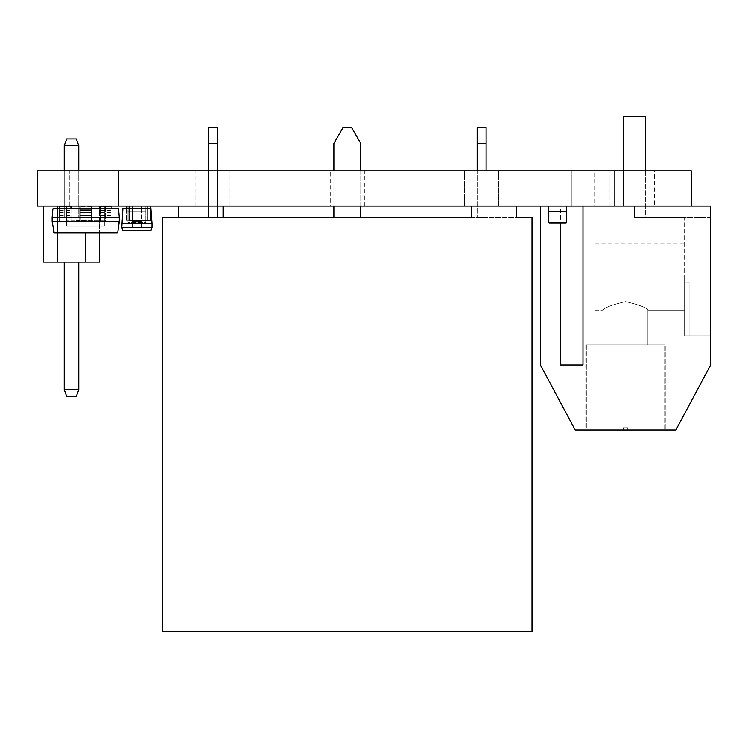 <?xml version="1.0" encoding="UTF-8"?>
<svg xmlns="http://www.w3.org/2000/svg" width="748" height="748" viewBox="0 0 748 748"><rect width="100%" height="100%" fill="white"/><g stroke="black" fill="none" stroke-linecap="round" stroke-linejoin="round"><path stroke-width="0.56" stroke-dasharray="3.74 2.81" d="M532.015 217.285L162.615 217.285L162.615 631.462L532.015 631.462L532.015 217.285M178.286 206.093L178.286 217.285L178.286 206.093L178.286 217.285L223.063 217.285L223.063 206.093L178.286 206.093L223.063 206.093L178.286 206.093L223.063 206.093L223.063 217.285L223.063 206.093M471.567 206.093L471.567 217.285L471.567 206.093L471.567 217.285L516.344 217.285L516.344 206.093L471.567 206.093L516.344 206.093L471.567 206.093L516.344 206.093L516.344 217.285L516.344 206.093M360.751 217.285L333.879 217.285L360.751 217.285L360.751 143.41L351.7 127.73L342.93 127.73L333.879 143.41L333.879 217.285M217.462 170.834L217.462 217.285L208.505 217.285L217.462 217.285L208.505 217.285L217.462 217.285L217.462 143.41L217.462 217.285L217.462 143.41L208.505 143.41L208.505 217.285L208.505 143.41L217.462 143.41L217.462 127.73L217.462 143.41L217.462 127.73L208.505 127.73L208.505 143.41L208.505 127.73L217.462 127.73L208.505 127.73L208.505 217.285L208.505 170.834M486.116 170.834L486.116 217.285L477.159 217.285L486.116 217.285L477.159 217.285L486.116 217.285L486.116 127.73L477.159 127.73L477.159 217.285L477.159 170.834M333.879 170.834L333.879 206.093M360.751 170.834L360.751 206.093M208.505 143.41L217.462 143.41M477.159 143.41L477.159 127.73L477.159 143.41L486.116 143.41L486.116 217.285L486.116 143.41L477.159 143.41L477.159 217.285L477.159 143.41L486.116 143.41L486.116 127.73L486.116 143.41M486.116 127.73L477.159 127.73L486.116 127.73M78.792 262.062L64.244 262.062L78.792 262.062L64.244 262.062L78.792 262.062L64.244 262.062L78.792 262.062L78.792 389.671L78.792 262.062L78.792 389.671L64.244 389.671L64.244 262.062L64.244 389.671L78.792 389.671L76.352 396.384L66.684 396.384L76.352 396.384L78.792 389.671L78.792 262.062L78.792 389.671L64.244 389.671L66.684 396.384L64.244 389.671L64.244 262.062L64.244 389.671L78.792 389.671L64.244 389.671L64.244 262.062M43.534 206.093L43.534 262.062L43.534 206.093L43.534 262.062L43.534 206.093L57.531 206.093L43.534 206.093L57.531 206.093L43.534 206.093L57.531 206.093L43.534 206.093L43.534 262.062L99.503 262.062L85.515 262.062L99.503 262.062L85.515 262.062L99.503 262.062L99.503 206.093L85.515 206.093L99.503 206.093L85.515 206.093L99.503 206.093L85.515 206.093L99.503 206.093L99.503 262.062L99.503 232.955M78.792 145.645L76.352 138.932L78.792 145.645L78.792 217.285L64.244 217.285L78.792 217.285L64.244 217.285L78.792 217.285L64.244 217.285L78.792 217.285L78.792 145.645L64.244 145.645L78.792 145.645L76.352 138.932L66.684 138.932L76.352 138.932L78.792 145.645L64.244 145.645L66.684 138.932L64.244 145.645L78.792 145.645L76.352 138.932L66.684 138.932L76.352 138.932L66.684 138.932L64.244 145.645L78.792 145.645L78.792 217.285L78.792 170.834M57.531 232.955L57.531 262.062L57.531 217.285L57.531 262.062L57.531 217.285L57.531 262.062L57.531 217.285L85.515 217.285L57.531 217.285L57.531 206.093M85.515 232.955L85.515 262.062M64.244 145.645L64.244 217.285L64.244 145.645L66.684 138.932L64.244 145.645L64.244 217.285L64.244 170.834M57.531 262.062L57.531 208.327M64.244 389.671L66.684 396.384L64.244 389.671L66.684 396.384L76.352 396.384L66.684 396.384L76.352 396.384L78.792 389.671M664.701 344.893L586.348 344.893L664.701 344.893L586.348 344.893L664.701 344.893L586.348 344.893L586.348 429.969L623.29 429.969L586.348 429.969L623.29 429.969L586.348 429.969L623.29 429.969L586.348 429.969L586.348 344.893L664.701 344.893L664.701 429.969L627.768 429.969L627.768 427.734L623.29 427.734L623.29 429.969L623.29 427.734L623.29 429.969L623.29 427.734L623.29 429.969L623.29 427.734L627.768 427.734L623.29 427.734L627.768 427.734L623.29 427.734L627.768 427.734L627.768 429.969L627.768 427.734L627.768 429.969L627.768 427.734L627.768 429.969L664.701 429.969L627.768 429.969L664.701 429.969L627.768 429.969L664.701 429.969L664.701 344.893L664.701 429.969M595.081 310.196L603.14 310.196L595.081 310.196L595.081 243.035L595.081 310.196L603.14 310.196C604.468 307.662 611.939 304.81 625.543 301.64C639.147 304.819 646.599 307.671 647.918 310.196C646.599 307.671 639.138 304.819 625.543 301.64C611.929 304.81 604.459 307.662 603.14 310.196C604.468 307.662 611.939 304.81 625.543 301.64C639.147 304.819 646.599 307.671 647.918 310.196C646.599 307.671 639.138 304.819 625.543 301.64C611.929 304.81 604.459 307.662 603.14 310.196C604.468 307.662 611.939 304.81 625.543 301.64C639.147 304.819 646.599 307.671 647.918 310.196L647.918 344.893L603.14 344.893L647.918 344.893L603.14 344.893L647.918 344.893L603.14 344.893L647.918 344.893L647.918 310.196C646.599 307.671 639.138 304.819 625.543 301.64C611.929 304.81 604.459 307.662 603.14 310.196L603.14 344.893M665.262 344.893L585.787 344.893L665.262 344.893L585.787 344.893L665.262 344.893L585.787 344.893L665.262 344.893L665.262 429.969L585.787 429.969L665.262 429.969L585.787 429.969L665.262 429.969L585.787 429.969L665.262 429.969L665.262 344.893L665.262 429.969M585.787 344.893L585.787 429.969M684.626 276.61L684.626 335.936L684.626 276.61M623.29 170.834L623.29 206.093L710.6 206.093L623.29 206.093L710.6 206.093L623.29 206.093L710.6 206.093L623.29 206.093L623.29 116.538L645.674 116.538L645.674 217.285L634.482 217.285L634.482 206.093L634.482 217.285L634.482 206.093L634.482 217.285L684.626 217.285L684.626 335.936L684.626 217.285L634.482 217.285L645.674 217.285L634.482 217.285L634.482 206.093L634.482 217.285L645.674 217.285L645.674 170.834M684.626 310.196L647.918 310.196L684.626 310.196L684.626 282.211L684.626 310.196L684.626 294.983L684.626 310.196L647.918 310.196L647.918 344.893M645.674 116.538L623.29 116.538L645.674 116.538L623.29 116.538L645.674 116.538L645.674 217.285M623.29 116.538L623.29 206.093M586.348 344.893L586.348 429.969M691.348 206.093L691.348 170.834L37.4 170.834L37.4 206.093L691.348 206.093L560.598 206.093L582.991 206.093L582.991 365.043L560.598 365.043L560.598 206.093L540.449 206.093L540.449 365.043L575.156 429.969L675.902 429.969L710.6 365.043L710.6 206.093L582.991 206.093L582.991 365.043L560.598 365.043L560.598 206.093L540.449 206.093M582.991 206.093L582.991 365.043L560.598 365.043L560.598 222.885M710.6 217.285L710.6 335.936L710.6 206.093L710.6 335.936L710.6 206.093L710.6 335.936L710.6 206.093L710.6 217.285L634.482 217.285L710.6 217.285M689.104 335.936L710.6 335.936L689.104 335.936L689.104 282.211L684.626 282.211L684.626 294.983L684.626 282.211L684.626 294.983L684.626 282.211L689.104 282.211L689.104 335.936L710.6 335.936L689.104 335.936L710.6 335.936L689.104 335.936L689.104 282.211L684.626 282.211L689.104 282.211L689.104 335.936L689.104 282.211L684.626 282.211L689.104 282.211L689.104 335.936L684.626 335.936L689.104 335.936M82.888 206.093L60.149 206.093L82.888 206.093L60.149 206.093L82.888 206.093L60.149 206.093L60.149 170.834L82.888 170.834L60.149 170.834L82.888 170.834L60.149 170.834L82.888 170.834L60.149 170.834L60.149 206.093L82.888 206.093L82.888 170.834M594.679 206.093L571.93 206.093L594.679 206.093L571.93 206.093L594.679 206.093L571.93 206.093L571.93 170.834L594.679 170.834L571.93 170.834L594.679 170.834L571.93 170.834L594.679 170.834L571.93 170.834L571.93 206.093L594.679 206.093L594.679 170.834M571.93 206.093L571.93 170.834M60.149 206.093L60.149 170.834M654.388 206.093L614.576 206.093L654.388 206.093L614.576 206.093L654.388 206.093L614.576 206.093L614.576 170.834L654.388 170.834L614.576 170.834L654.388 170.834L614.576 170.834L654.388 170.834L614.576 170.834L614.576 206.093L654.388 206.093L654.388 170.834M614.576 206.093L614.576 170.834M195.929 206.093L195.929 170.834L230.047 170.834L195.929 170.834L230.047 170.834L195.929 170.834L195.929 206.093L230.047 206.093L230.047 170.834L230.047 206.093L195.929 206.093M610.031 206.093L610.031 170.834L658.932 170.834L610.031 170.834L658.932 170.834L610.031 170.834L610.031 206.093L658.932 206.093L658.932 170.834L658.932 206.093L610.031 206.093M69.816 206.093L69.816 170.834L118.717 170.834L69.816 170.834L118.717 170.834L69.816 170.834L69.816 206.093L118.717 206.093L118.717 170.834L118.717 206.093L69.816 206.093M464.583 206.093L464.583 170.834L498.701 170.834L456.009 170.834L464.62 170.834L464.583 206.093L498.701 206.093L498.701 170.834L498.701 206.093L464.583 206.093M330.251 206.093L364.37 206.093L330.251 206.093L330.251 170.834L364.37 170.834L330.251 170.834M364.37 206.093L364.37 170.834M66.703 206.093L104.767 206.093L66.703 206.093L66.703 226.242L104.767 226.242L104.767 206.093L104.767 226.242L66.703 226.242L66.703 206.093M147.552 206.093L126.281 206.093L147.552 206.093L147.552 220.641L126.281 220.641L147.552 220.641L147.552 206.093M66.142 206.093L105.328 206.093L66.142 206.093L66.142 220.641L76.221 220.641L66.142 220.641L66.142 206.093M129.124 206.093L150.395 206.093L129.124 206.093L129.124 220.641L150.395 220.641L129.124 220.641L150.395 220.641L150.395 206.093M145.869 206.093L127.955 206.093L145.869 206.093L127.955 206.093L145.869 206.093L145.869 211.693L127.955 211.693L127.955 206.093L127.955 211.693L145.869 211.693L145.841 222.324L145.841 211.693L127.983 211.693L127.983 222.324L127.983 211.693L145.841 211.693L145.869 206.093L127.955 206.093L145.869 206.093M566.666 206.093L548.761 206.093L566.666 206.093L548.761 206.093L566.666 206.093L566.666 211.693L548.761 211.693L548.761 206.093L566.666 206.093L548.761 206.093M59.541 206.093L70.957 206.093L59.541 206.093L59.541 210.085L70.957 210.085L70.957 206.093M100.513 206.093L111.929 206.093L100.513 206.093L100.513 210.085L111.929 210.085L111.929 206.093M91.443 206.093L80.027 206.093L80.027 221.539L91.443 221.539L91.443 206.093L80.027 206.093M132.433 227.364L141.391 227.364L132.433 227.364L132.433 223.4L141.391 223.4L141.391 227.364L141.391 223.4L141.391 227.364L141.391 223.4L152.022 223.4L150.909 208.327L122.924 208.327L150.909 208.327L152.022 223.4L152.022 227.364L150.909 230.721L122.924 230.721L121.802 227.364L122.924 230.721L150.909 230.721L152.022 227.364L132.433 227.364L152.022 227.364L132.433 227.364L132.433 223.4L132.433 227.364L121.802 227.364L132.433 227.364L132.433 210.057L132.433 221.417L132.433 210.057L141.391 210.057L132.433 210.057L141.391 210.057L132.433 210.057L132.433 206.093L132.433 210.057L141.391 210.057L132.433 210.057L141.391 210.057L132.433 210.057L132.433 206.093L132.433 210.057L132.433 206.093L132.433 210.057L141.391 210.057L141.391 206.093L132.433 206.093L141.391 206.093L132.433 206.093L141.391 206.093L132.433 206.093L141.391 206.093L132.433 206.093L141.391 206.093L141.391 210.057L132.433 210.057L132.433 227.364L121.802 227.364L121.802 223.4L132.433 223.4L132.433 227.364L141.391 227.364L141.391 223.4L152.022 223.4L141.391 223.4L141.391 221.417L141.391 223.4L132.433 223.4L132.433 210.057L141.391 210.057L141.391 206.093L141.391 223.4L141.391 206.093L141.391 212.039L141.391 210.057L132.433 210.057L132.433 227.364L141.391 227.364L141.391 223.4L132.433 223.4L132.433 221.417L141.391 221.417L132.433 221.417L141.391 221.417L132.433 221.417L132.433 223.4L121.802 223.4L132.433 223.4L132.433 206.093L132.433 212.039L141.391 212.039L132.433 212.039L141.391 212.039L132.433 212.039L132.433 220.641M397.525 170.834L402.873 170.834L397.525 170.834M407.782 170.881L413.672 170.834L407.782 170.834M418.254 170.881L424.144 170.834L418.254 170.834M433.531 170.834L434.943 170.834L433.531 170.834M427.725 170.834L424.986 170.834M392.485 170.834L403.069 170.834L392.485 170.834M447.528 170.834L446.406 170.834M375.356 170.834L387.95 170.834L375.356 170.834M386.09 170.834L457.383 170.834M457.383 170.881L393.261 170.834M415.738 170.834L417.253 170.881L415.738 170.834M460.17 170.834L452.503 170.881L460.17 170.834M379.526 170.881L385.416 170.834L379.526 170.834M447.912 170.834L456.981 170.834L447.912 170.834M392.672 170.834L386.894 170.834L392.672 170.834M386.894 170.834L392.672 170.881L386.894 170.834M405.323 170.834L395.739 170.881L405.323 170.834M424.023 170.834L418.179 170.834L424.023 170.834M418.179 170.834L424.023 170.881L418.179 170.834M438.468 170.881L427.173 170.834L438.468 170.834M390.662 170.881L386.398 170.881L390.662 170.834M368.39 170.834L369.68 170.834M408.604 170.881L422.461 170.834L408.604 170.834M442.872 170.834L445.387 170.834L442.872 170.834M427.856 170.834L426.295 170.834M415.421 170.834L416.505 170.834L415.421 170.834M393.598 170.834L395.019 170.834L393.598 170.834M367.025 170.881L369.793 170.834L367.025 170.834M450.287 170.881L454.457 170.881L450.287 170.834M454.457 170.881L456.981 170.834L454.457 170.881M424.986 170.881L436.505 170.834M390.437 170.881L386.398 170.881L390.437 170.834M382.462 170.881L377.871 170.834L382.462 170.881M369.68 170.881L370.765 170.834M370.765 170.881L372.579 170.834M372.579 170.881L373.822 170.834M373.822 170.881L374.916 170.834M374.916 170.881L377.777 170.834L374.608 170.834M374.608 170.881L372.813 170.834M372.813 170.881L370.456 170.834M370.456 170.881L367.969 170.834M393.261 170.881L386.09 170.881M379.853 170.881L387.95 170.881L379.853 170.834M377.871 170.881L385.426 170.881L377.871 170.881M386.557 170.881L381.835 170.881L386.557 170.834M457.131 170.881L464.62 170.881L457.131 170.834M446.406 170.881L449.071 170.834M449.071 170.881L450.717 170.834M450.717 170.881L452.344 170.834M452.344 170.881L453.335 170.834M453.335 170.881L455.027 170.834M455.027 170.881L453.896 170.834M453.896 170.881L452.727 170.834M452.727 170.881L451.128 170.834M451.128 170.881L450.24 170.834M450.24 170.881L448.604 170.834M448.604 170.881L447.528 170.881M399.89 170.881L392.485 170.881L399.89 170.834M422.461 170.881L415.533 170.881L422.461 170.834M412.185 170.881L415.533 170.881L412.185 170.881M436.505 170.881L433.634 170.834M433.634 170.881L439.6 170.834M439.6 170.881L436.86 170.834M436.86 170.881L432.26 170.834M432.26 170.881L427.725 170.881M442.872 170.881L445.387 170.834L442.872 170.881M433.531 170.881L434.943 170.834L433.531 170.881M426.295 170.881L428.239 170.834M429.932 170.881L426.547 170.881L429.932 170.881M424.144 170.881L421.199 170.881L424.144 170.834M423.059 170.881L421.199 170.881L423.059 170.834M419.348 170.881L421.199 170.881L419.348 170.834M415.421 170.881L416.505 170.834L415.421 170.881M413.672 170.881L410.727 170.881L413.672 170.834M412.578 170.881L410.727 170.881L412.578 170.834M408.876 170.881L410.727 170.881L408.876 170.834M400.75 170.881L397.525 170.881L400.75 170.834M393.598 170.881L395.019 170.834L393.598 170.881M369.596 170.881L368.315 170.881L369.596 170.834M368.025 170.881L367.38 170.881L368.025 170.834M150.395 220.417L129.124 220.417L150.395 220.417M76.221 220.417L105.328 220.641L105.328 206.093L105.328 220.641L76.221 220.417M126.281 208.327L126.281 220.641L147.552 220.641L126.281 220.641L147.552 220.417L126.281 220.641L126.281 206.093M145.841 222.38L145.29 222.885L128.544 222.885L145.29 222.885L145.841 222.38L127.983 222.324L128.544 222.885L127.983 222.38L145.841 222.38M566.647 222.38L566.647 211.693L548.78 211.693L548.78 222.38L549.341 222.885L566.086 222.885L566.647 222.38L548.78 222.38M566.647 211.693L548.78 211.693M52.154 221.539L52.154 217.509L59.541 217.509L59.541 221.539L52.154 221.539L53.688 232.469L117.782 232.469L119.315 217.509L111.929 217.509L111.929 221.539L111.929 210.085M59.541 208.327L59.541 217.509L70.957 217.509L70.957 221.539L70.957 210.085M59.541 217.509L100.513 217.509L100.513 221.539L59.541 221.539L59.541 210.085M119.315 221.539L100.513 221.539L100.513 210.085M54.249 232.955L117.221 232.955M80.027 208.327L91.443 208.327M52.912 208.851L118.558 208.851L117.997 208.327L53.482 208.327L52.912 208.851L52.154 217.509M91.443 217.509L80.027 217.509L91.443 217.509M91.443 206.504L80.027 206.504M100.513 208.327L100.513 217.509L111.929 217.509L100.513 217.509M111.929 208.327L111.929 217.509M100.513 221.539L111.929 221.539M100.513 215.499L111.929 215.499M70.957 208.327L70.957 217.509M59.541 221.539L70.957 221.539M59.541 215.499L70.957 215.499M118.558 208.851L119.315 217.509M141.391 220.641L141.391 227.364M129.124 208.327L150.395 208.327M152.022 223.4L150.909 208.327L122.924 208.327L121.802 223.4M121.802 227.364L122.924 230.721L150.909 230.721L152.022 227.364M132.433 223.4L141.391 223.4L132.433 223.4M91.443 215.05L80.027 215.05M91.443 212.516L80.027 212.516M100.513 212.516L111.929 212.516M100.513 215.05L111.929 215.05M100.513 212.142L111.929 212.142M100.513 210.553L111.929 210.553M59.541 212.516L70.957 212.516M59.541 215.05L70.957 215.05M59.541 212.142L70.957 212.142M59.541 210.553L70.957 210.553M91.443 208.851L80.027 208.851M595.081 243.035L684.626 243.035"/><path stroke-width="1.12" d="M516.344 206.093L516.344 217.285L532.015 217.285L532.015 631.462L162.615 631.462L162.615 217.285L178.286 217.285L178.286 206.093M223.063 206.093L223.063 217.285L471.567 217.285L471.567 206.093M360.751 170.834L360.751 143.41L351.7 127.73L342.93 127.73L333.879 143.41L333.879 170.834M333.879 206.093L333.879 217.285M360.751 206.093L360.751 217.285M208.505 143.41L208.505 127.73L217.462 127.73L217.462 143.41L208.505 143.41L208.505 170.834M217.462 143.41L217.462 170.834M477.159 143.41L477.159 127.73L486.116 127.73L486.116 143.41L477.159 143.41L477.159 170.834M486.116 143.41L486.116 170.834M99.503 232.955L99.503 262.062L43.534 262.062L43.534 206.093M85.515 262.062L85.515 232.955M57.531 262.062L57.531 232.955M57.531 206.093L57.531 208.327M78.792 170.834L78.792 145.645L64.244 145.645L66.684 138.932L76.352 138.932L78.792 145.645M64.244 170.834L64.244 145.645M78.792 262.062L78.792 389.671L64.244 389.671L64.244 262.062M78.792 389.671L76.352 396.384L66.684 396.384L64.244 389.671M623.29 170.834L623.29 116.538L645.674 116.538L645.674 170.834M540.449 206.093L540.449 365.043L575.156 429.969L675.902 429.969L710.6 365.043L710.6 206.093L37.4 206.093L37.4 170.834L691.348 170.834L691.348 206.093M582.991 206.093L582.991 365.043L560.598 365.043L560.598 222.885M129.124 206.093L129.124 220.641L150.395 220.641L150.395 206.093M126.281 208.327L126.281 206.093M566.666 206.093L566.666 211.693L548.761 211.693L548.761 206.093M548.78 211.693L548.78 222.38L566.647 222.38L566.647 211.693M566.647 222.38L566.086 222.885L549.341 222.885L548.78 222.38M117.221 232.955L117.782 232.469L117.221 232.955L54.249 232.955L52.154 221.539L119.315 221.539L119.315 217.509L91.443 217.509M80.027 217.509L52.154 217.509L52.912 208.851L53.482 208.327L80.027 208.327M52.154 221.539L52.154 217.509M91.443 208.327L117.997 208.327L118.558 208.851L91.443 208.851M80.027 221.539L80.027 206.093M91.443 206.093L91.443 221.539M91.443 210.085L80.027 210.085M91.443 215.499L80.027 215.499M100.513 206.093L100.513 208.327M111.929 206.093L111.929 208.327M100.513 206.504L111.929 206.504M59.541 206.093L59.541 208.327M70.957 206.093L70.957 208.327M59.541 206.504L70.957 206.504M54.249 232.955L53.688 232.469L117.782 232.469L119.315 221.539M119.315 217.509L118.558 208.851M152.022 227.364L152.022 223.4L141.391 223.4L141.391 227.364L152.022 227.364L150.909 230.721L122.924 230.721L121.802 227.364L122.924 208.327L129.124 208.327M121.802 227.364L132.433 227.364L132.433 223.4L121.802 223.4M141.391 220.641L141.391 223.4L132.433 223.4L132.433 220.641M141.391 227.364L132.433 227.364M150.395 208.327L150.909 208.327L152.022 223.4M91.443 210.553L80.027 210.553M91.443 212.142L80.027 212.142M80.027 208.851L52.912 208.851"/></g></svg>

